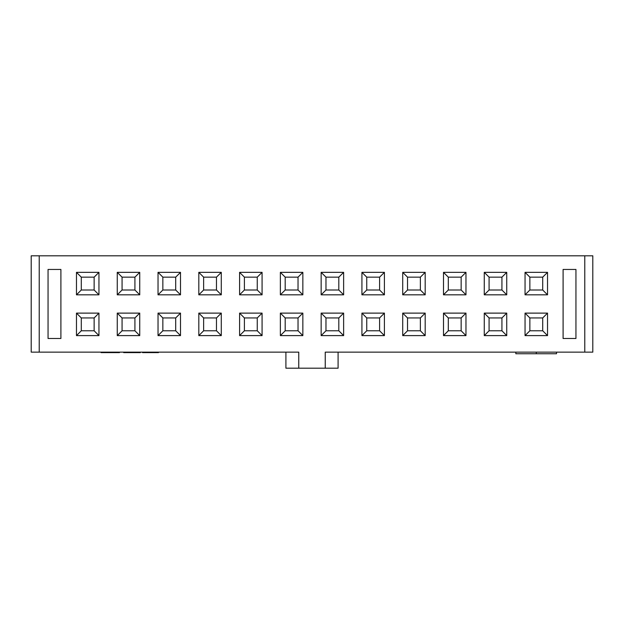 <?xml version="1.0" encoding="UTF-8"?>
<svg xmlns="http://www.w3.org/2000/svg" width="624" height="624" viewBox="0 0 624 624"><rect width="100%" height="100%" fill="white"/><g stroke="black" fill="none" stroke-linecap="round" stroke-linejoin="round"><path stroke-width="0.94" d="M584.774 255.809L592.8 255.809L584.774 255.809L584.774 352.139L592.8 352.139L592.8 255.809L592.8 352.139L584.774 352.139L584.774 255.809L39.226 255.809L584.774 255.809M31.2 255.809L39.226 255.809L31.2 255.809L31.2 352.139L31.2 255.809M515.837 353.746L515.837 352.139L515.837 353.746L536.289 353.746L536.289 352.139L536.289 353.746L556.514 353.746L556.514 352.139L556.514 353.746L515.837 353.746M31.2 352.139L39.226 352.139L39.226 255.809L39.226 352.139L298.756 352.139L298.756 368.191L325.244 368.191L325.244 352.139L584.774 352.139L325.244 352.139L325.244 368.191L338.091 368.191L338.091 352.139L338.091 368.191L298.756 368.191L298.756 352.139L31.2 352.139M321.149 335.603L321.149 313.123L343.629 313.123L343.629 335.603L321.149 335.603L325.97 330.782L325.97 317.944L321.149 313.123L321.149 335.603L343.629 335.603L343.629 313.123L321.149 313.123L325.97 317.944L338.809 317.944L343.629 313.123L338.809 317.944L338.809 330.782L343.629 335.603L338.809 330.782L325.97 330.782L321.149 335.603M321.149 294.824L321.149 272.345L343.629 272.345L343.629 294.824L321.149 294.824L325.97 290.004L325.97 277.157L321.149 272.345L321.149 294.824L343.629 294.824L343.629 272.345L321.149 272.345L325.97 277.157L338.809 277.157L343.629 272.345L338.809 277.157L338.809 290.004L343.629 294.824L338.809 290.004L325.97 290.004L321.149 294.824M425.186 272.345L425.186 294.824L402.714 294.824L402.714 272.345L425.186 272.345L420.373 277.157L420.373 290.004L425.186 294.824L425.186 272.345L402.714 272.345L402.714 294.824L425.186 294.824L420.373 290.004L407.527 290.004L402.714 294.824L407.527 290.004L407.527 277.157L402.714 272.345L407.527 277.157L420.373 277.157L425.186 272.345M425.186 313.123L425.186 335.603L402.714 335.603L402.714 313.123L425.186 313.123L420.373 317.944L420.373 330.782L425.186 335.603L425.186 313.123L402.714 313.123L402.714 335.603L425.186 335.603L420.373 330.782L407.527 330.782L402.714 335.603L407.527 330.782L407.527 317.944L402.714 313.123L407.527 317.944L420.373 317.944L425.186 313.123M563.098 269.451L575.944 269.451L575.944 338.489L563.098 338.489L563.098 269.451L563.098 338.489L575.944 338.489L575.944 269.451L563.098 269.451M525.049 335.603L525.049 313.123L547.529 313.123L547.529 335.603L525.049 335.603L529.862 330.782L529.862 317.944L525.049 313.123L525.049 335.603L547.529 335.603L547.529 313.123L525.049 313.123L529.862 317.944L542.708 317.944L547.529 313.123L542.708 317.944L542.708 330.782L547.529 335.603L542.708 330.782L529.862 330.782L525.049 335.603M547.529 294.824L525.049 294.824L525.049 272.345L547.529 272.345L547.529 294.824L542.708 290.004L529.862 290.004L525.049 294.824L547.529 294.824L547.529 272.345L525.049 272.345L525.049 294.824L529.862 290.004L529.862 277.157L525.049 272.345L529.862 277.157L542.708 277.157L547.529 272.345L542.708 277.157L542.708 290.004L547.529 294.824M484.271 335.603L484.271 313.123L506.743 313.123L506.743 335.603L484.271 335.603L489.083 330.782L489.083 317.944L484.271 313.123L484.271 335.603L506.743 335.603L506.743 313.123L484.271 313.123L489.083 317.944L501.93 317.944L506.743 313.123L501.93 317.944L501.93 330.782L506.743 335.603L501.93 330.782L489.083 330.782L484.271 335.603M506.743 294.824L484.271 294.824L484.271 272.345L506.743 272.345L506.743 294.824L501.93 290.004L489.083 290.004L484.271 294.824L506.743 294.824L506.743 272.345L484.271 272.345L484.271 294.824L489.083 290.004L489.083 277.157L484.271 272.345L489.083 277.157L501.93 277.157L506.743 272.345L501.93 277.157L501.93 290.004L506.743 294.824M465.964 313.123L465.964 335.603L443.492 335.603L443.492 313.123L465.964 313.123L461.152 317.944L461.152 330.782L465.964 335.603L465.964 313.123L443.492 313.123L443.492 335.603L465.964 335.603L461.152 330.782L448.305 330.782L443.492 335.603L448.305 330.782L448.305 317.944L443.492 313.123L448.305 317.944L461.152 317.944L465.964 313.123M465.964 272.345L465.964 294.824L443.492 294.824L443.492 272.345L465.964 272.345L461.152 277.157L461.152 290.004L465.964 294.824L465.964 272.345L443.492 272.345L443.492 294.824L465.964 294.824L461.152 290.004L448.305 290.004L443.492 294.824L448.305 290.004L448.305 277.157L443.492 272.345L448.305 277.157L461.152 277.157L465.964 272.345M384.407 313.123L384.407 335.603L361.928 335.603L361.928 313.123L384.407 313.123L379.595 317.944L379.595 330.782L384.407 335.603L384.407 313.123L361.928 313.123L361.928 335.603L384.407 335.603L379.595 330.782L366.748 330.782L361.928 335.603L366.748 330.782L366.748 317.944L361.928 313.123L366.748 317.944L379.595 317.944L384.407 313.123M361.928 294.824L361.928 272.345L384.407 272.345L384.407 294.824L361.928 294.824L366.748 290.004L366.748 277.157L361.928 272.345L361.928 294.824L384.407 294.824L384.407 272.345L361.928 272.345L366.748 277.157L379.595 277.157L384.407 272.345L379.595 277.157L379.595 290.004L384.407 294.824L379.595 290.004L366.748 290.004L361.928 294.824M98.951 294.824L76.471 294.824L76.471 272.345L98.951 272.345L98.951 294.824L94.138 290.004L81.292 290.004L76.471 294.824L98.951 294.824L98.951 272.345L76.471 272.345L76.471 294.824L81.292 290.004L81.292 277.157L76.471 272.345L81.292 277.157L94.138 277.157L98.951 272.345L94.138 277.157L94.138 290.004L98.951 294.824M76.471 335.603L76.471 313.123L98.951 313.123L98.951 335.603L76.471 335.603L81.292 330.782L81.292 317.944L76.471 313.123L76.471 335.603L98.951 335.603L98.951 313.123L76.471 313.123L81.292 317.944L94.138 317.944L98.951 313.123L94.138 317.944L94.138 330.782L98.951 335.603L94.138 330.782L81.292 330.782L76.471 335.603M139.729 294.824L117.257 294.824L117.257 272.345L139.729 272.345L139.729 294.824L134.917 290.004L122.07 290.004L117.257 294.824L139.729 294.824L139.729 272.345L117.257 272.345L117.257 294.824L122.07 290.004L122.07 277.157L117.257 272.345L122.07 277.157L134.917 277.157L139.729 272.345L134.917 277.157L134.917 290.004L139.729 294.824M117.257 335.603L117.257 313.123L139.729 313.123L139.729 335.603L117.257 335.603L122.07 330.782L122.07 317.944L117.257 313.123L117.257 335.603L139.729 335.603L139.729 313.123L117.257 313.123L122.07 317.944L134.917 317.944L139.729 313.123L134.917 317.944L134.917 330.782L139.729 335.603L134.917 330.782L122.07 330.782L117.257 335.603M180.508 294.824L158.036 294.824L158.036 272.345L180.508 272.345L180.508 294.824L175.695 290.004L162.848 290.004L158.036 294.824L180.508 294.824L180.508 272.345L158.036 272.345L158.036 294.824L162.848 290.004L162.848 277.157L158.036 272.345L162.848 277.157L175.695 277.157L180.508 272.345L175.695 277.157L175.695 290.004L180.508 294.824M158.036 335.603L158.036 313.123L180.508 313.123L180.508 335.603L158.036 335.603L162.848 330.782L162.848 317.944L158.036 313.123L158.036 335.603L180.508 335.603L180.508 313.123L158.036 313.123L162.848 317.944L175.695 317.944L180.508 313.123L175.695 317.944L175.695 330.782L180.508 335.603L175.695 330.782L162.848 330.782L158.036 335.603M221.286 294.824L198.814 294.824L198.814 272.345L221.286 272.345L221.286 294.824L216.473 290.004L203.627 290.004L198.814 294.824L221.286 294.824L221.286 272.345L198.814 272.345L198.814 294.824L203.627 290.004L203.627 277.157L198.814 272.345L203.627 277.157L216.473 277.157L221.286 272.345L216.473 277.157L216.473 290.004L221.286 294.824M198.814 335.603L198.814 313.123L221.286 313.123L221.286 335.603L198.814 335.603L203.627 330.782L203.627 317.944L198.814 313.123L198.814 335.603L221.286 335.603L221.286 313.123L198.814 313.123L203.627 317.944L216.473 317.944L221.286 313.123L216.473 317.944L216.473 330.782L221.286 335.603L216.473 330.782L203.627 330.782L198.814 335.603M262.072 294.824L239.593 294.824L239.593 272.345L262.072 272.345L262.072 294.824L257.252 290.004L244.405 290.004L239.593 294.824L262.072 294.824L262.072 272.345L239.593 272.345L239.593 294.824L244.405 290.004L244.405 277.157L239.593 272.345L244.405 277.157L257.252 277.157L262.072 272.345L257.252 277.157L257.252 290.004L262.072 294.824M239.593 335.603L239.593 313.123L262.072 313.123L262.072 335.603L239.593 335.603L244.405 330.782L244.405 317.944L239.593 313.123L239.593 335.603L262.072 335.603L262.072 313.123L239.593 313.123L244.405 317.944L257.252 317.944L262.072 313.123L257.252 317.944L257.252 330.782L262.072 335.603L257.252 330.782L244.405 330.782L239.593 335.603M302.851 294.824L280.371 294.824L280.371 272.345L302.851 272.345L302.851 294.824L298.03 290.004L285.191 290.004L280.371 294.824L302.851 294.824L302.851 272.345L280.371 272.345L280.371 294.824L285.191 290.004L285.191 277.157L280.371 272.345L285.191 277.157L298.03 277.157L302.851 272.345L298.03 277.157L298.03 290.004L302.851 294.824M280.371 335.603L280.371 313.123L302.851 313.123L302.851 335.603L280.371 335.603L285.191 330.782L285.191 317.944L280.371 313.123L280.371 335.603L302.851 335.603L302.851 313.123L280.371 313.123L285.191 317.944L298.03 317.944L302.851 313.123L298.03 317.944L298.03 330.782L302.851 335.603L298.03 330.782L285.191 330.782L280.371 335.603M60.902 269.451L60.902 338.489L48.056 338.489L48.056 269.451L60.902 269.451L48.056 269.451L48.056 338.489L60.902 338.489L60.902 269.451M285.191 317.944L285.191 330.782L298.03 330.782L298.03 317.944L285.191 317.944M285.191 290.004L298.03 290.004L298.03 277.157L285.191 277.157L285.191 290.004M244.405 317.944L244.405 330.782L257.252 330.782L257.252 317.944L244.405 317.944M244.405 290.004L257.252 290.004L257.252 277.157L244.405 277.157L244.405 290.004M203.627 317.944L203.627 330.782L216.473 330.782L216.473 317.944L203.627 317.944M203.627 290.004L216.473 290.004L216.473 277.157L203.627 277.157L203.627 290.004M162.848 317.944L162.848 330.782L175.695 330.782L175.695 317.944L162.848 317.944M162.848 290.004L175.695 290.004L175.695 277.157L162.848 277.157L162.848 290.004M122.07 317.944L122.07 330.782L134.917 330.782L134.917 317.944L122.07 317.944M122.07 290.004L134.917 290.004L134.917 277.157L122.07 277.157L122.07 290.004M81.292 317.944L81.292 330.782L94.138 330.782L94.138 317.944L81.292 317.944M81.292 290.004L94.138 290.004L94.138 277.157L81.292 277.157L81.292 290.004M366.748 277.157L366.748 290.004L379.595 290.004L379.595 277.157L366.748 277.157M379.595 330.782L379.595 317.944L366.748 317.944L366.748 330.782L379.595 330.782M461.152 290.004L461.152 277.157L448.305 277.157L448.305 290.004L461.152 290.004M461.152 330.782L461.152 317.944L448.305 317.944L448.305 330.782L461.152 330.782M489.083 290.004L501.93 290.004L501.93 277.157L489.083 277.157L489.083 290.004M489.083 317.944L489.083 330.782L501.93 330.782L501.93 317.944L489.083 317.944M529.862 290.004L542.708 290.004L542.708 277.157L529.862 277.157L529.862 290.004M529.862 317.944L529.862 330.782L542.708 330.782L542.708 317.944L529.862 317.944M420.373 330.782L420.373 317.944L407.527 317.944L407.527 330.782L420.373 330.782M420.373 290.004L420.373 277.157L407.527 277.157L407.527 290.004L420.373 290.004M325.97 277.157L325.97 290.004L338.809 290.004L338.809 277.157L325.97 277.157M325.97 317.944L325.97 330.782L338.809 330.782L338.809 317.944L325.97 317.944M285.909 368.191L285.909 352.139L285.909 368.191L298.756 368.191L285.909 368.191M158.465 352.139L158.465 352.622L142.545 352.622L142.545 352.139L142.545 352.622L158.457 352.622L158.457 352.139L158.114 352.622M101.088 352.622L101.088 352.139L101.088 352.622L110.105 352.622L110.105 352.139L110.105 352.622L116.282 352.622L116.282 352.139L116.282 352.622L119.465 352.622L119.465 352.139L119.465 352.622L101.088 352.622M129.893 352.139L129.893 352.622L140.345 352.622L140.345 352.139L140.345 352.622L129.893 352.622L129.893 352.139M123.685 352.622L123.685 352.139L123.685 352.622L126.937 352.622L126.937 352.139L126.937 352.622L129.893 352.622L123.685 352.622"/></g></svg>
